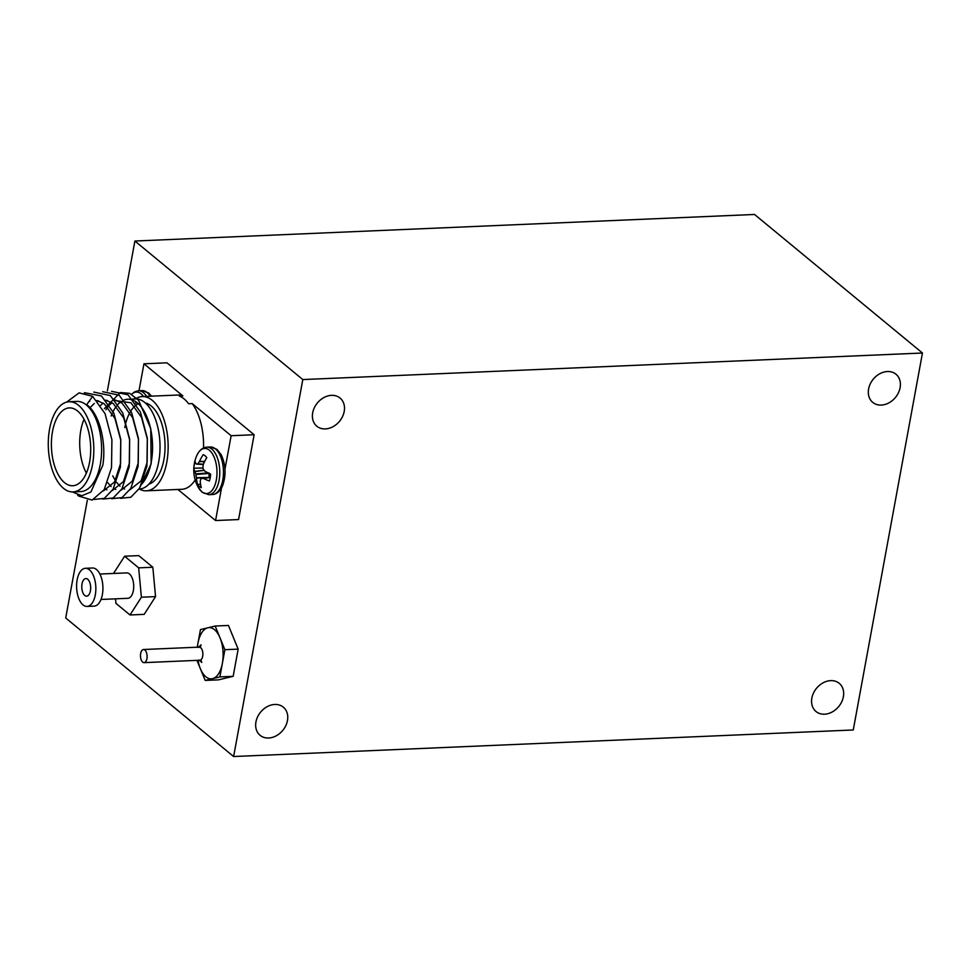 <?xml version="1.0" encoding="UTF-8"?>
<svg xmlns="http://www.w3.org/2000/svg" width="971" height="971" viewBox="0 0 971 971"><rect width="100%" height="100%" fill="white"/><g stroke="black" fill="none" stroke-linecap="round" stroke-linejoin="round"><path stroke-width="1.46" d="M312.686 412.796A18.255 14.371 129.5 0 0 316.825 426.208A18.255 14.371 129.5 0 0 332.956 426.718A18.255 14.371 129.5 0 0 344.207 411.449A18.255 14.371 129.5 0 0 340.068 398.049A18.255 14.371 129.5 0 0 323.938 397.54A18.255 14.371 129.5 0 0 312.686 412.796M255.956 721.902A18.255 14.371 129.5 0 0 260.094 735.314A18.255 14.371 129.5 0 0 276.213 735.824A18.255 14.371 129.5 0 0 287.465 720.555A18.255 14.371 129.5 0 0 283.326 707.155A18.255 14.371 129.5 0 0 267.207 706.645A18.255 14.371 129.5 0 0 255.956 721.902M811.865 698.088A18.255 14.371 129.5 0 0 816.004 711.5A18.255 14.371 129.5 0 0 832.123 712.01A18.255 14.371 129.5 0 0 843.386 696.741A18.255 14.371 129.5 0 0 839.247 683.329A18.255 14.371 129.5 0 0 823.117 682.819A18.255 14.371 129.5 0 0 811.865 698.088M868.596 388.983A18.255 14.371 129.5 0 0 872.735 402.382A18.255 14.371 129.5 0 0 888.866 402.892A18.255 14.371 129.5 0 0 900.117 387.635A18.255 14.371 129.5 0 0 895.978 374.223A18.255 14.371 129.5 0 0 879.847 373.714A18.255 14.371 129.5 0 0 868.596 388.983M233.623 756.53L302.806 379.564L922.45 353.019L853.266 729.974L233.623 756.53L65.712 617.981L87.305 500.332M107.393 390.864L134.896 241.026L302.806 379.564M134.896 241.026L754.54 214.47L922.45 353.019M124.07 400.028A45.127 22.721 87.5 0 1 127.844 399.227A45.127 22.721 87.5 0 1 151.258 462.026A45.127 22.721 87.5 0 1 141.742 484.104M104.37 408.645L120.307 392.515L129.677 393.34L138.525 400.222L150.748 428.527L151.16 463.883L139.047 489.044M69.123 401.739L76.903 401.411A45.127 22.721 87.5 0 1 100.316 464.211A45.127 22.721 87.5 0 1 80.775 491.569L72.983 491.909A45.127 22.721 -92.5 0 0 92.524 464.551A45.127 22.721 -92.5 0 0 69.123 401.739A45.127 22.721 -92.5 0 0 49.57 429.109A45.127 22.721 -92.5 0 0 72.983 491.909M72.388 491.921L81.758 495.744L90.886 492.018L102.829 465.17C106.604 442.291 99.224 413.306 86.686 404.689L92.609 396.338L105.062 413.67L111.908 439.742L111.531 467.549L104.213 489.627L92.124 500.065L78.7 496.06L77.522 494.955M89.599 462.123A38.974 19.626 -92.5 0 0 69.378 407.893A38.974 19.626 -92.5 0 0 52.507 431.525A38.974 19.626 -92.5 0 0 72.716 485.755A38.974 19.626 -92.5 0 0 89.599 462.123M84.064 419.29A38.974 19.626 -92.5 0 0 80.824 430.311A38.974 19.626 -92.5 0 0 86.37 473.144M145.383 402.953A41.025 20.658 87.5 0 1 163.868 459.793A41.025 20.658 87.5 0 1 148.854 484.177M139.351 489.068A47.178 23.753 -92.5 0 0 146.366 490.816A47.178 23.753 -92.5 0 0 166.794 462.208A47.178 23.753 -92.5 0 0 142.324 396.556A47.178 23.753 -92.5 0 0 136.656 398.195M146.366 490.816L181.771 489.299A47.178 23.753 -92.5 0 0 195.183 479.941M139.023 489.081L139.193 489.068A45.127 22.721 -92.5 0 0 158.734 461.711A45.127 22.721 -92.5 0 0 135.333 398.911L132.396 399.032M88.822 401.678L89.781 401.254M96.93 400.489L104.395 403.936L114.918 418.428L120.78 440.227L120.574 463.495L114.578 481.956L103.399 490.913M90.74 406.97L94.308 403.426M97.634 401.314L98.641 400.877M105.778 400.101L113.243 403.548L123.778 418.052L129.629 439.851L129.434 463.106L123.438 481.58L112.26 490.537M106.883 489.833L104.734 488.741M100.62 405.417L103.157 403.038M106.482 400.938L107.49 400.501M114.627 399.724L122.091 403.171L132.626 417.676L138.477 439.475L138.283 462.73L132.287 481.203L121.108 490.161M115.731 489.445L113.583 488.364M111.167 486.556L107.623 482.611M105.924 409.774L107.757 407.08M109.468 405.028L112.005 402.662M115.343 400.562L130.951 402.795L141.475 417.287L147.337 439.098L147.131 462.354L141.135 480.827L129.956 489.785M124.579 489.068L122.443 487.988M120.016 486.18L116.471 482.235M115.343 480.596L112.733 475.839M84.356 392.685L101.457 395.962L113.91 413.294L120.756 439.365L120.38 467.172L113.073 489.25L104.298 498.378L93.993 499.446M93.823 392.078L110.318 395.585L122.759 412.918L129.616 438.977L129.228 466.784L121.921 488.874L113.146 498.002L102.841 499.07M102.683 391.701L119.166 395.197L131.607 412.541L138.465 438.601L138.088 466.408L130.769 488.498L121.994 497.613L111.701 498.693M111.531 391.325L128.014 394.821L140.467 412.153L147.313 438.224L146.937 466.031L139.63 488.11L130.854 497.237L120.55 498.317M92.609 396.338L79.064 392.867L66.659 402.115M111.18 415.989A45.127 22.721 87.5 0 1 112.272 413.306M113.109 411.558A45.127 22.721 87.5 0 1 116.289 406.351M118.061 404.252A45.127 22.721 87.5 0 1 120.501 402.043M177.899 489.469L215.562 520.541L238.575 519.558L254.135 434.741L166.963 362.814L143.951 363.797L138.999 390.743M124.822 427.58A41.025 20.658 87.5 0 1 125.805 423.125M126.109 421.972A41.025 20.658 87.5 0 1 129.944 412.481M130.867 410.927A41.025 20.658 87.5 0 1 138.416 403.742M215.562 520.541L221.546 487.891M224.981 469.187L231.122 435.724L192.197 403.596A47.178 23.753 -92.5 0 1 203.534 447.922M192.197 403.596L188.653 403.754A47.178 23.753 -92.5 0 0 179.344 396.071L182.876 395.913L143.951 363.797M231.122 435.724L254.135 434.741M182.876 395.913A47.178 23.753 -92.5 0 0 177.729 395.039L142.324 396.556M137.748 403.147A41.025 20.658 -92.5 0 0 135.503 403.001L137.481 402.916M82.025 583.899A8.824 4.442 -92.5 0 0 86.601 596.17A8.824 4.442 -92.5 0 0 90.424 590.829A8.824 4.442 -92.5 0 0 85.849 578.546A8.824 4.442 -92.5 0 0 82.025 583.899M87.038 606.426L94.126 606.122A19.08 9.601 -92.5 0 0 102.38 594.555A19.08 9.601 -92.5 0 0 92.488 567.999L85.412 568.302A19.08 9.601 -92.5 0 0 77.146 579.869A19.08 9.601 -92.5 0 0 87.038 606.426A19.08 9.601 -92.5 0 0 95.304 594.859A19.08 9.601 -92.5 0 0 85.412 568.302M101.008 599.459L127.844 598.306A12.72 6.409 -92.5 0 0 133.355 590.599A12.72 6.409 -92.5 0 0 126.752 572.902L99.916 574.043M115.513 598.84L115.925 603.355L130.017 614.971L141.39 597.226L138.671 567.853L124.579 556.225L113.534 573.46M130.017 614.971L144.181 614.364L155.554 596.619L152.835 567.246L138.744 555.618L124.579 556.225M152.835 567.246L138.671 567.853M155.554 596.619L141.39 597.226M143.514 649.514L199.273 647.123A6.566 3.301 87.5 0 1 202.684 656.262A6.566 3.301 87.5 0 1 199.832 660.244L144.072 662.635A6.566 3.301 87.5 0 1 140.661 653.495A6.566 3.301 87.5 0 1 143.514 649.514A6.566 3.301 87.5 0 1 146.912 658.654A6.566 3.301 87.5 0 1 144.072 662.635M207.818 627.788A25.634 12.914 87.5 0 1 220.029 637.862A25.634 12.914 87.5 0 1 222.383 663.29A25.634 12.914 87.5 0 1 212.54 678.668L219.883 676.896L224.884 649.696L215.174 626.028L200.475 629.56L197.975 643.154A25.634 12.914 87.5 0 1 207.818 627.788M205.184 680.428L212.54 678.668A25.634 12.914 87.5 0 1 200.329 668.594L205.184 680.428L218.463 679.858L233.161 676.326L238.162 649.126L228.452 625.458L215.174 626.028M196.955 660.365L200.329 668.594A25.634 12.914 87.5 0 1 197.987 660.316M197.429 647.208A25.634 12.914 87.5 0 1 197.975 643.154L197.234 647.208M219.883 676.896L233.161 676.326M224.884 649.696L238.162 649.126M131.643 394.311A22.588 11.373 87.5 0 1 141.062 393.874A22.588 11.373 87.5 0 1 143.465 396.508M134.471 398.947A35.866 29.688 -45.3 0 1 134.896 398.316M210.646 474.127A16.738 8.423 87.5 0 1 210.221 477.72A16.738 8.423 87.5 0 1 209.384 480.997A35.866 14.31 -174.2 0 1 203.522 478.472L203.303 478.412A35.648 2.573 174.2 0 1 201.276 478.436L200.997 478.667A35.648 19.408 147.6 0 0 200.269 480.888L200.244 481.143A35.866 26.545 125.2 0 0 201.288 487.612A16.738 8.423 87.5 0 1 199.431 486.532A16.738 8.423 87.5 0 1 197.72 484.675A35.866 29.688 -45.3 0 1 196.458 478.023L196.421 477.708A35.648 32.225 -88.1 0 1 195.924 474.479L195.79 473.909A35.648 23.959 -159.3 0 1 194.977 471.542L194.904 471.36A35.866 14.31 -174.2 0 1 193.86 468.18A16.738 8.423 87.5 0 1 195.122 461.31A35.866 11.167 14.8 0 0 196.239 464.041L197.866 463.883A35.648 22.539 -22.7 0 1 199.371 461.626L199.516 461.371A35.866 29.688 -45.3 0 1 203.23 454.695A16.738 8.423 87.5 0 1 205.075 455.775A16.738 8.423 87.5 0 1 206.787 457.632A35.866 26.545 125.2 0 0 203.303 464.49L203.218 464.806A35.648 29.094 90.8 0 0 202.939 468.071L203.073 468.641A35.648 20.828 30.5 0 0 204.663 470.971L204.869 471.153A35.866 11.167 14.8 0 0 210.646 474.127M209.396 450.253A22.588 11.373 87.5 0 1 216.339 479.88A22.588 11.373 87.5 0 1 201.786 491.763A22.588 11.373 87.5 0 1 198.084 487.041A35.878 35.878 0 0 1 196.749 455.678L196.749 455.678A22.588 11.373 87.5 0 1 209.396 450.253M201.24 478.436L210.331 477.089L200.997 478.667M196.239 464.041L203.303 464.514L196.336 464.102M208.899 472.853L209.141 477.271M202.939 468.034L193.86 468.18M200.524 483.971L197.72 484.675M131.558 394.262L134.69 391.786L138.416 390.767A23.79 11.98 87.5 0 1 143.453 392.672A23.79 11.98 87.5 0 1 146.585 396.374M138.416 390.767L142.106 390.609A23.79 11.98 87.5 0 1 147.131 392.515A23.79 11.98 87.5 0 1 150.274 396.217M196.749 455.678C199.164 450.374 202.502 447.534 206.75 447.146A23.79 11.98 87.5 0 1 211.787 449.051A23.79 11.98 87.5 0 1 219.094 480.257A23.79 11.98 87.5 0 1 208.789 494.688L212.479 494.53C216.703 494.203 220.053 491.326 222.517 485.901C226.279 475.159 225.842 464.769 221.194 454.731L216.994 449.379L210.44 446.988A23.79 11.98 87.5 0 1 215.465 448.893A23.79 11.98 87.5 0 1 222.784 480.099A23.79 11.98 87.5 0 1 212.479 494.53M203.327 464.441L197.586 464.114M197.866 463.883L203.425 464.199M204.553 461.711L199.371 461.626M199.516 461.371L204.675 461.443M205.294 477.841L196.458 478.023M196.421 477.708L207.733 477.477M209.044 473.435L195.924 474.479M204.238 470.389L194.977 471.542M195.79 473.909L208.134 472.926M194.904 471.36L204.116 470.207M210.258 477.514L203.522 478.472M203.303 478.412L210.27 477.416M198.315 647.463L201.046 644.793L200.22 647.657M198.849 659.989L201.81 662.416L200.815 659.904M151.512 396.156L148.66 392.988L142.106 390.609M198.084 487.041L202.235 492.297L208.789 494.688M206.75 447.146L210.44 446.988"/></g></svg>
